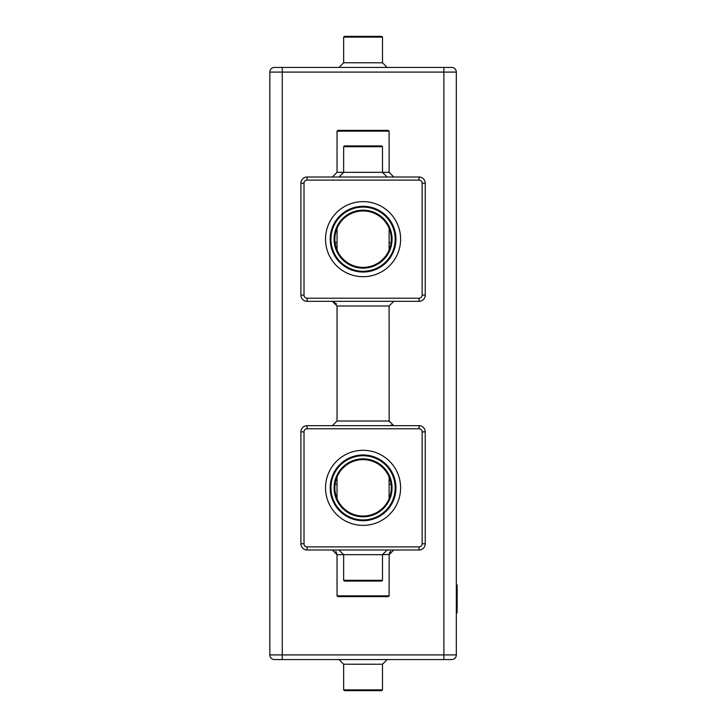 <?xml version="1.0" encoding="UTF-8"?>
<svg xmlns="http://www.w3.org/2000/svg" width="727" height="727" viewBox="0 0 727 727"><rect width="100%" height="100%" fill="white"/><g stroke="black" fill="none" stroke-linecap="round" stroke-linejoin="round"><path stroke-width="1.09" d="M451.658 67.429A4.662 4.662 0 0 1 456.32 72.091L456.32 654.909A4.662 4.662 0 0 1 451.658 659.571L274.488 659.571A4.662 4.662 0 0 1 269.826 654.909L269.826 72.091A4.662 4.662 0 0 1 274.488 67.429L451.658 67.429A4.662 4.662 0 0 1 456.32 72.091L443.888 72.091L443.888 659.571M456.32 612.943L457.101 612.943L457.101 584.971L456.32 584.971L457.101 584.971M338.982 659.571L343.644 664.233L382.502 664.233L387.164 659.571M387.164 67.429L382.502 62.767L343.644 62.767L338.982 67.429M300.905 431.883A6.216 6.216 0 0 1 307.121 425.668A6.216 6.216 0 0 0 300.905 431.883L300.905 543.778A6.216 6.216 0 0 0 307.121 550.003L419.025 550.003A6.216 6.216 0 0 0 425.24 543.778L425.24 431.883A6.216 6.216 0 0 0 419.025 425.668L307.121 425.668A6.216 6.216 0 0 0 300.905 431.883L304.013 431.883L304.013 543.778A3.108 3.108 0 0 0 307.121 546.895L419.025 546.895A3.108 3.108 0 0 0 422.133 543.778L422.133 431.883A3.108 3.108 0 0 0 419.025 428.776L307.121 428.776A3.108 3.108 0 0 0 304.013 431.883M307.121 301.332A6.216 6.216 0 0 1 300.905 295.117A6.216 6.216 0 0 0 307.121 301.332L419.025 301.332A6.216 6.216 0 0 0 425.24 295.117L425.24 183.222A6.216 6.216 0 0 0 419.025 176.997L307.121 176.997A6.216 6.216 0 0 0 300.905 183.222L300.905 295.117A6.216 6.216 0 0 0 307.121 301.332L307.121 298.224L336.656 298.224M382.502 664.233L382.502 689.868L343.644 689.868L343.644 664.233M343.644 62.767L343.644 37.132L382.502 37.132L382.502 62.767M389.49 298.224L419.025 298.224A3.108 3.108 0 0 0 422.133 295.117L422.133 183.222A3.108 3.108 0 0 0 419.025 180.105L307.121 180.105A3.108 3.108 0 0 0 304.013 183.222L304.013 295.117A3.108 3.108 0 0 0 307.121 298.224L419.025 298.224L419.025 301.332A6.216 6.216 0 0 0 425.24 295.117L422.133 295.117L422.133 183.222L425.24 183.222A6.216 6.216 0 0 0 419.025 176.997L419.025 180.105M391.053 242.718A5.825 5.825 0 0 1 389.109 242.464M389.109 231.322A5.825 5.825 0 0 1 390.108 231.113M337.037 242.509A5.825 5.825 0 0 1 335.092 242.709M336.047 231.095A5.825 5.825 0 0 1 337.037 231.277M337.037 495.723A5.825 5.825 0 0 1 336.047 495.905M335.092 484.291A5.825 5.825 0 0 1 337.037 484.491M390.108 495.887A5.825 5.825 0 0 1 389.109 495.678M389.109 484.536A5.825 5.825 0 0 1 391.053 484.282M337.037 480.411A5.825 5.825 0 0 1 336.574 478.157M389.708 478.557A5.825 5.825 0 0 1 389.109 480.747M389.109 246.253A5.825 5.825 0 0 1 389.708 248.443M336.574 248.843A5.825 5.825 0 0 1 337.037 246.589M457.174 603.137L457.174 605.682M457.101 604.946L457.174 609.408M457.174 597.321L457.174 589.642L456.32 589.633M457.174 601.938L457.174 602.61M457.174 599.457L457.101 601.901M457.101 596.931L457.101 599.484M382.502 689.868L381.72 690.65L344.425 690.65L343.644 689.868M343.644 37.132L344.425 36.35L381.72 36.35L382.502 37.132M389.109 554.419L382.502 554.665L387.164 550.003M307.121 550.003A6.216 6.216 0 0 1 300.905 543.778A6.216 6.216 0 0 0 307.121 550.003L307.121 546.895M332.384 176.997L337.037 172.335L343.644 172.335L338.982 176.997M300.905 183.222A6.216 6.216 0 0 1 307.121 176.997A6.216 6.216 0 0 0 300.905 183.222L304.013 183.222M338.982 550.003L343.644 554.665L382.502 554.665L382.502 580.3L343.644 580.3L343.644 554.665L337.037 554.665L336.128 551.893M389.127 554.192L389.109 595.849L337.037 595.849L337.037 554.665L332.375 550.003M387.164 176.997L382.502 172.335L343.644 172.335L343.644 146.7L382.502 146.7L382.502 172.335L389.109 172.335L393.77 176.997M337.037 172.335L337.037 131.151L389.109 131.151L389.127 172.781M382.502 580.3L381.72 581.082L344.425 581.082L343.644 580.3M389.109 595.849L388.327 596.622L337.819 596.622L337.037 595.849M343.644 146.7L344.425 145.918L381.72 145.918L382.502 146.7M337.037 131.151L337.819 130.378L388.327 130.378L389.109 131.151M330.203 487.835A32.869 32.869 0 0 0 379.512 516.297A32.869 32.869 0 0 0 379.512 459.364A32.869 32.869 0 0 0 330.203 487.835M330.203 239.165A32.869 32.869 0 0 0 379.512 267.636A32.869 32.869 0 0 0 379.512 210.703A32.869 32.869 0 0 0 330.203 239.165M330.976 487.835A32.097 32.097 0 0 0 379.121 515.625A32.097 32.097 0 0 0 379.121 460.037A32.097 32.097 0 0 0 330.976 487.835M330.976 239.165A32.097 32.097 0 0 0 379.121 266.963A32.097 32.097 0 0 0 379.121 211.375A32.097 32.097 0 0 0 330.976 239.165M334.084 487.835A28.989 28.989 0 0 0 377.567 512.935A28.989 28.989 0 0 0 377.567 462.726A28.989 28.989 0 0 0 334.084 487.835M334.084 239.165A28.989 28.989 0 0 0 377.567 264.274A28.989 28.989 0 0 0 377.567 214.065A28.989 28.989 0 0 0 334.084 239.165M334.865 239.165A28.208 28.208 0 0 0 377.177 263.592A28.208 28.208 0 0 0 377.177 214.738A28.208 28.208 0 0 0 334.865 239.165M334.865 487.835A28.208 28.208 0 0 0 377.177 512.262A28.208 28.208 0 0 0 377.177 463.408A28.208 28.208 0 0 0 334.865 487.835M451.658 659.571A4.662 4.662 0 0 0 456.32 654.909L282.258 654.909L282.258 659.571M456.32 608.281L457.101 608.281M443.888 67.429L443.888 72.091L282.258 72.091L282.258 654.909L269.826 654.909M282.258 67.429L282.258 72.091L269.826 72.091A4.662 4.662 0 0 1 274.488 67.429M419.025 546.895L419.025 550.003A6.216 6.216 0 0 0 425.24 543.778L422.133 543.778L422.133 431.883L425.24 431.883A6.216 6.216 0 0 0 419.025 425.668L419.025 428.776M300.905 543.778L304.013 543.778M307.121 425.668L307.121 428.776M332.375 425.668L337.037 421.006L389.109 421.006L393.77 425.668M307.121 176.997L307.121 180.105M337.037 421.006L337.037 305.994L389.109 305.994L393.77 301.332M300.905 295.117L304.013 295.117M363.073 450.304A37.531 37.531 0 0 0 330.567 506.601A37.531 37.531 0 0 0 395.579 506.601A37.531 37.531 0 0 0 363.073 450.304M363.073 201.633A37.531 37.531 0 0 0 330.567 257.931A37.531 37.531 0 0 0 395.579 257.931A37.531 37.531 0 0 0 363.073 201.633M389.109 305.994L389.154 421.651M391.262 424.941L391.789 425.231M392.18 425.386L393.443 425.658M336.119 551.884L335.729 551.42M389.427 552.965L390.644 551.193M389.563 552.638L389.863 552.111M389.109 554.665L393.77 550.003M337.037 305.994L332.375 301.332L336.592 303.995M389.109 250.033L389.109 228.305M337.037 250.033L337.037 228.305M337.037 476.967L337.037 498.695M389.109 476.967L389.109 498.695"/></g></svg>

